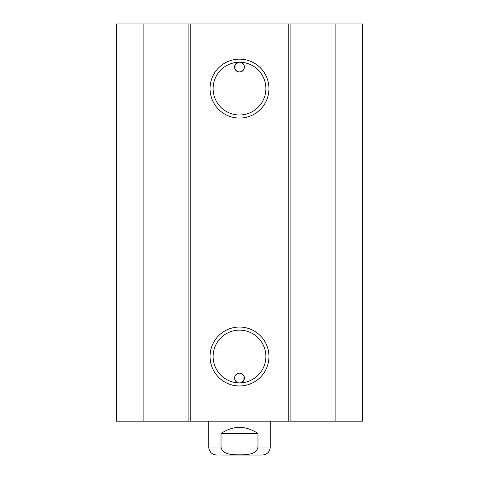 <?xml version="1.0" encoding="UTF-8"?>
<svg xmlns="http://www.w3.org/2000/svg" width="479" height="479" viewBox="0 0 479 479"><rect width="100%" height="100%" fill="white"/><g stroke="black" fill="none" stroke-linecap="round" stroke-linejoin="round"><path stroke-width="0.72" d="M335.899 421.179L362.669 421.179L362.669 23.95L116.331 23.95L116.331 421.179L335.899 421.179L335.899 23.95M244.039 68.982L234.961 68.982L235.057 64.934L238.392 62.264A4.928 4.928 0 0 0 234.961 68.982C237.985 72.916 241.015 72.916 244.039 68.982L244.422 67.24L244.11 65.324L243.045 63.641L240.608 62.264A4.928 4.928 0 0 1 243.272 70.233A4.928 4.928 0 0 1 234.961 68.982M244.039 376.141L243.943 380.194L240.608 382.865A4.928 4.928 0 0 0 243.272 374.895A4.928 4.928 0 0 0 234.961 376.141L234.578 377.889L234.89 379.805L235.955 381.488L238.392 382.865A4.928 4.928 0 0 1 234.961 376.141C237.985 372.213 241.015 372.213 244.039 376.141M265.875 88.615A26.375 26.375 0 0 1 226.31 111.457A26.375 26.375 0 0 1 226.31 65.773A26.375 26.375 0 0 1 265.875 88.615M268.959 88.615A29.459 29.459 0 0 0 224.771 63.102A29.459 29.459 0 0 0 224.771 114.128A29.459 29.459 0 0 0 268.959 88.615M288.771 23.95L288.771 421.179M190.229 23.95L190.229 421.179M268.959 356.514A29.459 29.459 0 0 0 224.771 331.001A29.459 29.459 0 0 0 224.771 382.02A29.459 29.459 0 0 0 268.959 356.514M265.875 356.514A26.375 26.375 0 0 1 226.31 379.356A26.375 26.375 0 0 1 226.31 333.671A26.375 26.375 0 0 1 265.875 356.514M143.101 23.95L143.101 421.179M188.882 23.95L188.882 421.179M290.118 23.95L290.118 421.179M257.977 433.495L257.977 447.045C256.427 455.11 245.966 454.673 239.5 454.834C233.034 454.673 222.573 455.11 221.023 447.045L221.023 433.495L257.977 433.495C245.661 425.358 233.339 425.358 221.023 433.495M222.1 455.05L262.288 455.05C267.15 454.577 269.821 451.907 270.294 447.045L270.294 421.179M256.9 455.05L239.5 455.05M221.023 447.045L208.706 447.045L208.706 421.179M257.977 447.045L270.294 447.045M208.706 447.045C209.179 451.907 211.85 454.577 216.712 455.05"/></g></svg>
